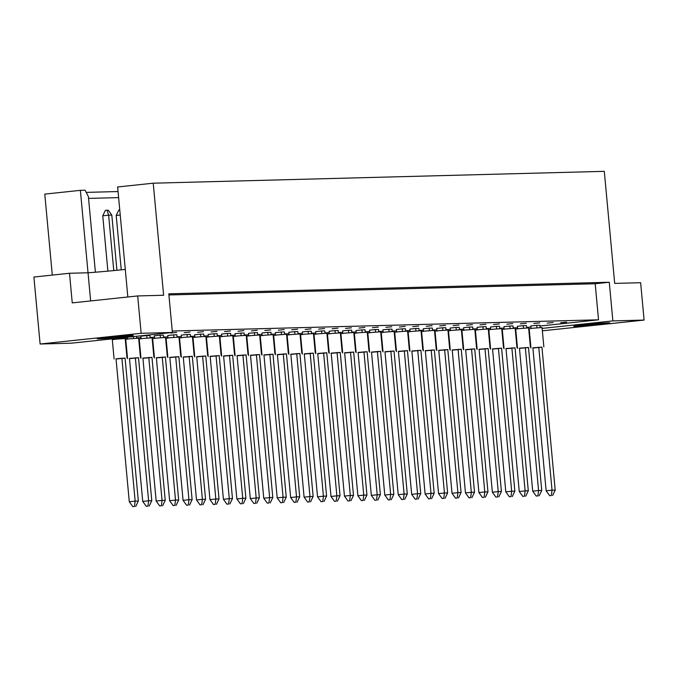 <?xml version="1.0" encoding="UTF-8"?>
<svg xmlns="http://www.w3.org/2000/svg" width="678" height="678" viewBox="0 0 678 678"><rect width="100%" height="100%" fill="white"/><g stroke="black" fill="none" stroke-linecap="round" stroke-linejoin="round"><path stroke-width="1.02" d="M584.334 324.77A18.12 0.534 174.7 0 0 573.698 326.245A18.12 0.534 174.7 0 0 599.157 324.381A18.12 0.534 174.7 0 0 609.785 322.898A18.12 0.534 174.7 0 0 584.334 324.77M107.853 337.297A18.12 0.534 174.7 0 0 97.225 338.771A18.12 0.534 174.7 0 0 122.676 336.907A18.12 0.534 174.7 0 0 133.303 335.424A18.12 0.534 174.7 0 0 107.853 337.297M153.228 183.196L163.627 295.261L137.685 295.939L141.151 333.296L172.39 332.474L168.805 293.828L609.276 282.251L612.861 320.897L644.1 320.075L640.634 282.718L614.692 283.404L604.301 171.339L153.228 183.196L117.633 186.975L127.837 296.981M125.277 269.412A36.239 1.076 -5.3 0 1 123.955 269.556A36.239 1.076 -5.3 0 1 88.03 272.776L80.377 190.34L44.782 194.12L52.291 275.09M566.571 322.135L560.698 322.762L566.571 322.135M540.129 327.593L539.908 325.22L536.73 325.304L530.857 325.932L531.086 328.432M553.121 322.491L547.248 323.118L553.121 322.491M526.679 327.949L526.459 325.576L523.28 325.66L517.407 326.279L517.636 328.788M539.68 322.847L533.798 323.465L539.68 322.847M513.229 328.305L513.009 325.932L509.831 326.016L503.957 326.635L504.195 329.144M526.23 323.194L520.357 323.821L526.23 323.194M499.788 328.652L499.567 326.279L496.389 326.364L490.516 326.991L490.745 329.491M512.78 323.55L506.907 324.177L512.78 323.55M486.338 329.008L486.118 326.635L482.939 326.72L477.066 327.347L477.295 329.847M499.33 323.906L493.457 324.525L499.33 323.906M472.888 329.364L472.668 326.991L469.49 327.076L463.616 327.694L463.854 330.203M485.889 324.262L480.016 324.881L485.889 324.262M459.438 329.72L459.218 327.338L456.048 327.423L450.175 328.05L450.404 330.559M472.439 324.609L466.566 325.237L472.439 324.609M445.997 330.067L445.777 327.694L442.598 327.779L436.725 328.406L436.954 330.906M458.989 324.965L453.116 325.593L458.989 324.965M432.547 330.423L432.327 328.05L429.149 328.135L423.275 328.754L423.513 331.262M445.548 325.321L439.666 325.94L445.548 325.321M419.097 330.779L418.877 328.406L415.707 328.483L409.826 329.11L410.063 331.618M432.098 325.669L426.225 326.296L432.098 325.669M405.656 331.127L405.436 328.754L402.257 328.838L396.384 329.466L396.613 331.966M418.648 326.025L412.775 326.652L418.648 326.025M392.206 331.483L391.986 329.11L388.808 329.194L382.934 329.813L383.163 332.322M405.207 326.381L399.325 326.999L405.207 326.381M378.756 331.839L378.536 329.466L375.358 329.55L369.485 330.169L369.722 332.678M391.757 326.728L385.884 327.355L391.757 326.728M365.315 332.195L365.095 329.813L361.916 329.898L356.043 330.525L356.272 333.034M378.307 327.084L372.434 327.711L378.307 327.084M351.865 332.542L351.645 330.169L348.467 330.254L342.593 330.881L342.822 333.381M364.857 327.44L358.984 328.059L364.857 327.44M338.415 332.898L338.195 330.525L335.017 330.61L329.144 331.228L329.381 333.737M351.416 327.796L345.543 328.415L351.416 327.796M324.965 333.254L324.745 330.881L321.575 330.957L315.702 331.584L315.931 334.093M337.966 328.144L332.093 328.771L337.966 328.144M311.524 333.601L311.304 331.228L308.126 331.313L302.252 331.94L302.481 334.44M324.516 328.499L318.643 329.127L324.516 328.499M298.074 333.957L297.854 331.584L294.676 331.669L288.803 332.288L289.04 334.796M311.075 328.855L305.193 329.474L311.075 328.855M284.624 334.313L284.404 331.94L281.234 332.025L275.353 332.644L275.59 335.152M297.625 329.203L291.752 329.83L297.625 329.203M271.183 334.669L270.963 332.288L267.785 332.373L261.911 333L262.14 335.5M284.175 329.559L278.302 330.186L284.175 329.559M257.733 335.017L257.513 332.644L254.335 332.729L248.462 333.356L248.69 335.856M270.734 329.915L264.852 330.533L270.734 329.915M244.283 335.373L244.063 333L240.885 333.084L235.012 333.703L235.249 336.212M257.284 330.271L251.411 330.889L257.284 330.271M230.842 335.729L230.622 333.356L227.444 333.432L221.57 334.059L221.799 336.568M243.834 330.618L237.961 331.245L243.834 330.618M217.392 336.076L217.172 333.703L213.994 333.788L208.121 334.415L208.349 336.915M230.384 330.974L224.511 331.601L230.384 330.974M203.942 336.432L203.722 334.059L200.544 334.144L194.671 334.762L194.908 337.271M216.943 331.33L211.07 331.949L216.943 331.33M190.493 336.788L190.272 334.415L187.103 334.491L181.229 335.118L181.458 337.627M203.493 331.678L197.62 332.305L203.493 331.678M177.051 337.136L176.831 334.762L173.653 334.847L167.78 335.474L168.008 337.975M190.043 332.034L184.17 332.661L190.043 332.034M163.601 337.491L163.381 335.118L160.203 335.203L154.33 335.822L154.567 338.33M176.602 332.389L170.729 333.008L176.602 332.389M150.152 337.847L149.931 335.474L146.762 335.559L140.88 336.178L141.117 338.686M517.543 327.762L513.195 327.872M504.101 328.118L499.745 328.228M490.652 328.466L486.296 328.584M477.202 328.822L472.846 328.94M463.752 329.177L459.404 329.288M450.311 329.525L445.955 329.644M436.861 329.881L432.505 330M423.411 330.237L419.063 330.347M409.97 330.593L405.614 330.703M396.52 330.94L392.164 331.059M383.07 331.296L378.722 331.406M369.629 331.652L365.273 331.762M356.179 332L351.823 332.118M342.729 332.356L338.373 332.474M329.279 332.712L324.931 332.822M315.838 333.067L311.482 333.178M302.388 333.415L298.032 333.534M288.938 333.771L284.591 333.881M275.497 334.127L271.141 334.237M262.047 334.474L257.691 334.593M248.597 334.83L244.25 334.949M235.156 335.186L230.8 335.296M221.706 335.534L217.35 335.652M208.256 335.89L203.9 336.008M194.806 336.246L190.459 336.356M181.365 336.602L177.009 336.712M167.915 336.949L163.559 337.068M154.465 337.305L150.118 337.424M141.024 337.661L136.668 337.771M127.574 338.008L123.218 338.127M172.254 331.017L598.53 319.813L539.976 326.033M530.95 326.991L526.628 327.449M172.39 332.474L71.351 343.195L40.112 344.017L141.151 333.296M90.64 300.93L88.03 272.776L69.495 273.259L33.9 277.039L40.112 344.017M644.1 320.075L542.366 330.822M529.399 331.161L528.916 331.169M515.95 331.508L515.466 331.525M86.208 192.382L118.057 191.543M95.403 272.217L88.403 196.688L85.106 190.213L80.377 190.34M137.685 295.939L72.249 302.888L69.495 273.259M612.861 320.897L542.137 328.406M529.272 329.771L528.789 329.822M515.924 331.186L515.441 331.237M118.616 197.612L88.555 198.4M609.276 282.251L595.182 283.751L598.53 319.813M595.182 283.751L168.907 294.955M125.074 358.145L116.04 358.984M126.989 357.831L125.193 338.508L116.108 339.178L112.311 339.703L114.099 359.026M121.896 358.162L135.159 501.135L138.337 501.05L125.074 358.077L116.023 358.781L129.286 501.754L135.159 501.135L134.473 506.483L132.829 506.661L134.473 506.483M135.744 506.449L138.337 501.05M129.286 501.754L132.829 506.661M113.768 270.581L108.633 215.189L102.759 215.807L105.344 210.409L106.988 210.231L108.26 210.197L111.811 215.104L108.633 215.189L106.988 210.231M123.26 338.551L123.184 337.695M116.93 270.276L111.811 215.104M120.023 338.034L120.099 338.797M102.759 215.807L107.887 271.141M114.15 338.653L114.218 339.39M138.524 357.789L129.49 358.628M140.439 357.476L138.643 338.161L129.557 338.822L125.761 339.356L127.549 358.67M135.346 357.806L148.609 500.779L151.779 500.695L138.515 357.721L129.464 358.433L142.727 501.406L148.609 500.779L147.923 506.135L146.279 506.305L147.923 506.135M149.194 506.102L151.779 500.695M142.727 501.406L146.279 506.305M120.235 215.028L116.201 215.46L118.794 210.053L119.769 209.951M136.71 338.203L136.532 336.28M133.38 336.61L133.549 338.441M116.201 215.46L121.252 269.836M127.498 337.237L127.667 339.042M151.974 357.442L142.931 358.281M153.881 357.128L152.092 337.805L142.999 338.475L139.202 339L140.999 358.323M148.787 357.45L162.05 500.423L165.229 500.347L151.965 357.365L142.914 358.077L156.177 501.05L162.05 500.423L161.372 505.78L159.72 505.949L161.372 505.78M162.635 505.746L165.229 500.347M156.177 501.05L159.72 505.949M146.762 335.559L146.99 338.085M178.865 356.73L169.831 357.569M180.78 356.416L178.984 337.093L169.898 337.763L166.102 338.297L167.89 357.611M175.687 356.747L188.95 499.72L192.12 499.635L178.856 356.662L169.814 357.365L183.068 500.347L188.95 499.72L188.264 505.068L186.619 505.246L188.264 505.068M189.535 505.042L192.12 499.635M183.068 500.347L186.619 505.246M173.653 334.847L173.89 337.381M205.765 356.026L196.722 356.865M207.671 355.713L205.883 336.39L196.79 337.059L192.993 337.585L194.789 356.908M202.578 356.035L215.841 499.016L219.019 498.932L205.756 355.958L196.705 356.662L209.968 499.635L215.841 499.016L215.155 504.364L213.511 504.542L215.155 504.364M216.426 504.33L219.019 498.932M209.968 499.635L213.511 504.542M200.544 334.144L200.781 336.678M232.656 355.323L223.621 356.153M234.571 355.001L232.774 335.686L223.681 336.347L219.892 336.881L221.681 356.196M229.469 355.331L242.732 498.305L245.911 498.22L232.647 355.247L223.596 355.958L236.859 498.932L242.732 498.305L242.054 503.661L240.41 503.83L242.054 503.661M243.326 503.627L245.911 498.22M236.859 498.932L240.41 503.83M227.444 333.432L227.672 335.966M165.424 357.086L156.381 357.925M167.33 356.772L165.542 337.449L156.448 338.119L152.652 338.644L154.448 357.967M162.237 357.103L175.5 500.076L178.678 499.991L165.415 357.018L156.364 357.721L169.627 500.695L175.5 500.076L174.814 505.424L173.17 505.602L174.814 505.424M176.085 505.39L178.678 499.991M169.627 500.695L173.17 505.602M160.203 335.203L160.44 337.737M192.315 356.382L183.272 357.221M194.222 356.069L192.433 336.746L183.34 337.415L179.543 337.941L181.34 357.264M189.128 356.391L202.391 499.364L205.57 499.279L192.306 356.306L183.255 357.018L196.518 499.991L202.391 499.364L201.713 504.72L200.069 504.89L201.713 504.72M202.985 504.686L205.57 499.279M196.518 499.991L200.069 504.89M187.103 334.491L187.331 337.025M219.206 355.67L210.172 356.509M221.121 355.357L219.325 336.034L210.239 336.703L206.443 337.229L208.231 356.552M216.028 355.687L229.291 498.661L232.469 498.576L219.206 355.603L210.155 356.306L223.418 499.279L229.291 498.661L228.605 504.008L226.961 504.186L228.605 504.008M229.876 503.974L232.469 498.576M223.418 499.279L226.961 504.186M213.994 333.788L214.231 336.322M246.106 354.967L237.063 355.806M248.012 354.653L246.224 335.33L237.131 336L233.334 336.525L235.13 355.848M242.919 354.975L256.182 497.949L259.36 497.872L246.097 354.899L237.046 355.603L250.309 498.576L256.182 497.949L255.496 503.305L253.852 503.483L255.496 503.305M256.767 503.271L259.36 497.872M250.309 498.576L253.852 503.483M240.885 333.084L241.122 335.618M259.547 354.611L250.513 355.45M261.462 354.297L259.666 334.974L250.58 335.644L246.784 336.169L248.572 355.492M256.369 354.628L269.632 497.601L272.81 497.516L259.547 354.543L250.496 355.247L263.759 498.22L269.632 497.601L268.946 502.949L267.301 503.127L268.946 502.949M270.217 502.915L272.81 497.516M263.759 498.22L267.301 503.127M254.335 332.729L254.572 335.263M286.447 353.908L277.404 354.747M288.353 353.594L286.565 334.271L277.471 334.94L273.675 335.466L275.471 354.789M283.26 353.916L296.523 496.889L299.701 496.805L286.438 353.831L277.387 354.543L290.65 497.516L296.523 496.889L295.845 502.245L294.193 502.415L295.845 502.245M297.108 502.212L299.701 496.805M290.65 497.516L294.193 502.415M281.234 332.025L281.463 334.551M313.338 353.196L304.303 354.035M315.253 352.882L313.456 333.559L304.371 334.229L300.574 334.754L302.363 354.077M310.16 353.213L323.423 496.186L326.593 496.101L313.329 353.128L304.278 353.831L317.541 496.813L323.423 496.186L322.736 501.534L321.092 501.712L322.736 501.534M324.008 501.5L326.593 496.101M317.541 496.813L321.092 501.712M308.126 331.313L308.363 333.847M272.997 354.255L263.962 355.094M274.912 353.941L273.115 334.627L264.03 335.288L260.233 335.822L262.022 355.136M269.819 354.272L283.082 497.245L286.252 497.16L272.988 354.187L263.937 354.899L277.2 497.872L283.082 497.245L282.395 502.601L280.751 502.771L282.395 502.601M283.667 502.567L286.252 497.16M277.2 497.872L280.751 502.771M267.785 332.373L268.022 334.907M299.896 353.552L290.854 354.391M301.803 353.238L300.015 333.915L290.921 334.585L287.125 335.11L288.921 354.433M296.71 353.569L309.973 496.542L313.151 496.457L299.888 353.484L290.837 354.187L304.1 497.16L309.973 496.542L309.287 501.89L307.642 502.067L309.287 501.89M310.558 501.856L313.151 496.457M304.1 497.16L307.642 502.067M294.676 331.669L294.913 334.203M326.788 352.848L317.745 353.687M328.694 352.526L326.906 333.212L317.812 333.873L314.016 334.407L315.812 353.73M323.601 352.857L336.864 495.83L340.042 495.745L326.779 352.772L317.728 353.484L330.991 496.457L336.864 495.83L336.186 501.186L334.542 501.356L336.186 501.186M337.458 501.152L340.042 495.745M330.991 496.457L334.542 501.356M321.575 330.957L321.804 333.491M340.237 352.492L331.195 353.331M342.144 352.179L340.356 332.856L331.262 333.525L327.466 334.051L329.262 353.374M337.051 352.501L350.314 495.474L353.492 495.398L340.229 352.424L331.178 353.128L344.441 496.101L350.314 495.474L349.628 500.83L347.984 501.008L349.628 500.83M350.899 500.796L353.492 495.398M344.441 496.101L347.984 501.008M335.017 330.61L335.254 333.144M367.129 351.78L358.094 352.619M369.044 351.467L367.247 332.152L358.154 332.813L354.365 333.347L356.153 352.662M363.942 351.797L377.205 494.77L380.383 494.686L367.12 351.713L358.069 352.424L371.332 495.398L377.205 494.77L376.527 500.127L374.883 500.296L376.527 500.127M377.799 500.093L380.383 494.686M371.332 495.398L374.883 500.296M361.916 329.898L362.145 332.432M394.02 351.077L384.985 351.916M395.935 350.763L394.138 331.44L385.053 332.11L381.256 332.635L383.045 351.958M390.842 351.094L404.105 494.067L407.283 493.982L394.02 351.009L384.968 351.713L398.232 494.686L404.105 494.067L403.418 499.415L401.774 499.593L403.418 499.415M404.69 499.381L407.283 493.982M398.232 494.686L401.774 499.593M388.808 329.194L389.045 331.728M420.919 350.373L411.877 351.212M422.826 350.06L421.038 330.737L411.944 331.398L408.148 331.932L409.944 351.255M417.733 350.382L430.996 493.355L434.174 493.27L420.911 350.297L411.86 351.009L425.123 493.982L430.996 493.355L430.318 498.711L428.666 498.881L430.318 498.711M431.581 498.677L434.174 493.27M425.123 493.982L428.666 498.881M415.707 328.483L415.936 331.017M447.811 349.662L438.776 350.501M449.726 349.348L447.929 330.025L438.844 330.695L435.047 331.22L436.835 350.543M444.632 349.679L457.896 492.652L461.065 492.567L447.802 349.594L438.751 350.297L452.014 493.27L457.896 492.652L457.209 497.999L455.565 498.177L457.209 497.999M458.481 497.966L461.065 492.567M452.014 493.27L455.565 498.177M442.598 327.779L442.836 330.313M474.71 348.958L465.667 349.797M476.617 348.645L474.829 329.322L465.735 329.991L461.938 330.517L463.735 349.84M471.524 348.967L484.787 491.94L487.965 491.864L474.702 348.882L465.65 349.594L478.914 492.567L484.787 491.94L484.1 497.296L482.456 497.466L484.1 497.296M485.372 497.262L487.965 491.864M478.914 492.567L482.456 497.466M469.49 327.076L469.727 329.61M501.601 348.246L492.567 349.085M503.517 347.933L501.72 328.618L492.626 329.279L488.838 329.813L490.626 349.128M498.415 348.263L511.678 491.236L514.856 491.152L501.593 348.178L492.542 348.89L505.805 491.864L511.678 491.236L511 496.584L509.356 496.762L511 496.584M512.271 496.559L514.856 491.152M505.805 491.864L509.356 496.762M496.389 326.364L496.618 328.898M528.493 347.543L519.458 348.382M530.408 347.229L528.611 327.906L519.526 328.576L515.729 329.101L517.517 348.424M525.314 347.56L538.578 490.533L541.756 490.448L528.493 347.475L519.441 348.178L532.705 491.152L538.578 490.533L537.891 495.881L536.247 496.059L537.891 495.881M539.163 495.847L541.756 490.448M532.705 491.152L536.247 496.059M523.28 325.66L523.518 328.194M353.679 352.136L344.644 352.975M355.594 351.823L353.797 332.5L344.712 333.169L340.915 333.695L342.704 353.018M350.501 352.153L363.764 495.126L366.942 495.042L353.679 352.068L344.627 352.772L357.891 495.745L363.764 495.126L363.077 500.474L361.433 500.652L363.077 500.474M364.349 500.44L366.942 495.042M357.891 495.745L361.433 500.652M348.467 330.254L348.704 332.788M380.578 351.433L371.536 352.272M382.485 351.119L380.697 331.796L371.603 332.466L367.807 332.991L369.603 352.314M377.392 351.441L390.655 494.415L393.833 494.338L380.57 351.357L371.519 352.068L384.782 495.042L390.655 494.415L389.969 499.771L388.325 499.94L389.969 499.771M391.24 499.737L393.833 494.338M384.782 495.042L388.325 499.94M375.358 329.55L375.595 332.076M407.47 350.721L398.435 351.56M409.385 350.407L407.588 331.084L398.503 331.754L394.706 332.288L396.494 351.602M404.291 350.738L417.555 493.711L420.724 493.626L407.461 350.653L398.41 351.357L411.673 494.338L417.555 493.711L416.868 499.059L415.224 499.237L416.868 499.059M418.14 499.025L420.724 493.626M411.673 494.338L415.224 499.237M402.257 328.838L402.495 331.373M434.369 350.018L425.326 350.857M436.276 349.704L434.488 330.381L425.394 331.05L421.597 331.576L423.394 350.899M431.183 350.026L444.446 493.008L447.624 492.923L434.361 349.95L425.309 350.653L438.573 493.626L444.446 493.008L443.759 498.355L442.115 498.533L443.759 498.355M445.031 498.322L447.624 492.923M438.573 493.626L442.115 498.533M429.149 328.135L429.386 330.669M461.26 349.314L452.218 350.145M463.167 348.992L461.379 329.678L452.285 330.339L448.489 330.872L450.285 350.187M458.074 349.323L471.337 492.296L474.515 492.211L461.252 349.238L452.201 349.95L465.464 492.923L471.337 492.296L470.659 497.652L469.015 497.822L470.659 497.652M471.93 497.618L474.515 492.211M465.464 492.923L469.015 497.822M456.048 327.423L456.277 329.957M488.152 348.602L479.117 349.441M490.067 348.289L488.27 328.966L479.185 329.635L475.388 330.161L477.176 349.484M484.973 348.619L498.237 491.592L501.415 491.508L488.152 348.534L479.1 349.238L492.364 492.211L498.237 491.592L497.55 496.94L495.906 497.118L497.55 496.94M498.822 496.906L501.415 491.508M492.364 492.211L495.906 497.118M482.939 326.72L483.177 329.254M515.051 347.899L506.008 348.738M516.958 347.585L515.17 328.262L506.076 328.932L502.279 329.457L504.076 348.78M511.865 347.907L525.128 490.88L528.306 490.796L515.043 347.822L505.991 348.534L519.255 491.508L525.128 490.88L524.441 496.237L522.797 496.406L524.441 496.237M525.713 496.203L528.306 490.796M519.255 491.508L522.797 496.406M509.831 326.016L510.068 328.542M541.942 347.187L532.908 348.026M543.858 346.873L542.061 327.55L532.976 328.22L529.179 328.745L530.967 348.068M538.764 347.204L552.028 490.177L555.197 490.092L541.934 347.119L532.883 347.822L546.146 490.796L552.028 490.177L551.341 495.525L549.697 495.703L551.341 495.525M552.612 495.491L555.197 490.092M546.146 490.796L549.697 495.703M536.73 325.304L536.968 327.838"/></g></svg>
